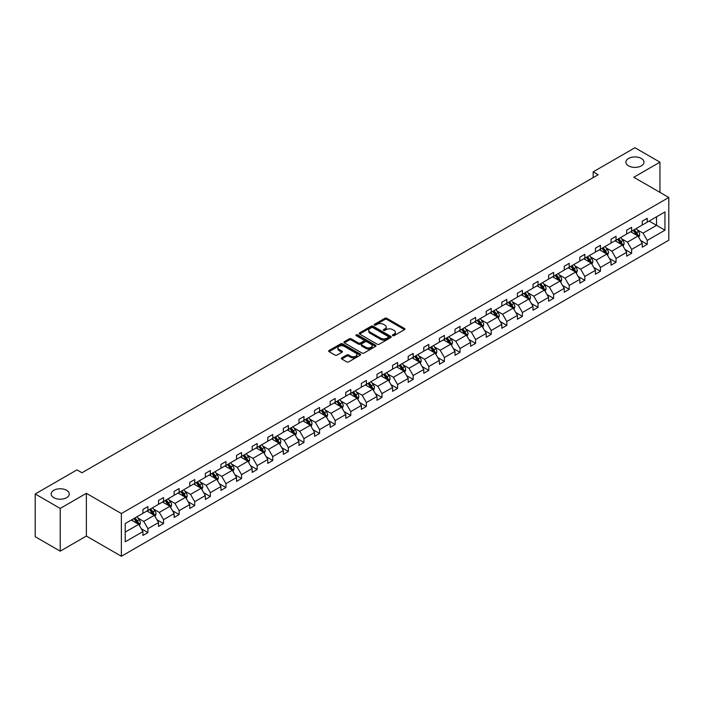 <?xml version="1.0" encoding="UTF-8"?>
<svg xmlns="http://www.w3.org/2000/svg" width="704" height="704" viewBox="0 0 704 704"><rect width="100%" height="100%" fill="white"/><g stroke="black" fill="none" stroke-linecap="round" stroke-linejoin="round"><path stroke-width="1.06" d="M66.607 490.292A9.055 5.227 0 0 0 56.742 489.157A9.055 5.227 0 0 0 51.154 493.988A9.055 5.227 0 0 0 53.803 497.684A9.055 5.227 0 0 0 63.668 498.819A9.055 5.227 0 0 0 69.256 493.988A9.055 5.227 0 0 0 66.607 490.292M641.344 158.47A9.055 5.227 0 0 0 631.479 157.335A9.055 5.227 0 0 0 625.891 162.166A9.055 5.227 0 0 0 628.54 165.862A9.055 5.227 0 0 0 638.405 166.998A9.055 5.227 0 0 0 643.993 162.166A9.055 5.227 0 0 0 641.344 158.47M392.709 335.658A0.968 0.563 0 0 0 394.09 335.658L404.518 329.639A1.39 0.801 0 0 0 404.923 329.067A1.39 0.801 0 0 0 404.518 328.504L386.848 318.296A1.39 0.801 0 0 0 384.886 318.296L374.449 324.324A0.968 0.563 0 0 0 375.822 325.116L377.177 324.333A4.444 2.57 0 0 1 383.46 324.333L384.93 325.186A4.444 2.57 0 0 1 386.232 326.999A4.444 2.57 0 0 1 384.93 328.812L383.583 329.595A0.968 0.563 0 0 0 384.956 330.387L386.302 329.604A4.444 2.57 0 0 1 392.594 329.604L394.064 330.458A4.444 2.57 0 0 1 395.366 332.27A4.444 2.57 0 0 1 394.064 334.083L392.709 334.866A0.968 0.563 0 0 0 392.709 335.658L392.709 334.866M341.783 357.861A1.39 0.801 0 0 0 341.378 358.433A1.39 0.801 0 0 0 341.783 358.996L346.738 361.865A1.39 0.801 0 0 0 348.7 361.865L360.29 355.177A1.39 0.801 0 0 0 360.694 354.605A1.39 0.801 0 0 0 360.29 354.042L342.619 343.834A1.39 0.801 0 0 0 340.657 343.834L329.067 350.522A1.39 0.801 0 0 0 328.662 351.094A1.39 0.801 0 0 0 329.067 351.657L335.06 355.115A1.39 0.801 0 0 0 337.022 355.115L341.977 352.255A1.39 0.801 0 0 0 342.382 351.683A1.39 0.801 0 0 0 341.977 351.12L339.011 349.404A3.714 2.147 0 0 1 337.92 347.89A3.714 2.147 0 0 1 340.217 345.91A3.714 2.147 0 0 1 344.265 346.377L355.898 353.091A3.714 2.147 0 0 1 356.981 354.605A3.714 2.147 0 0 1 354.693 356.585A3.714 2.147 0 0 1 350.645 356.118L348.7 355.001A1.39 0.801 0 0 0 346.738 355.001L341.783 357.861L341.783 358.996L346.738 356.154L346.738 355.001M86.363 493.328L60.21 508.429L35.2 493.988L35.2 536.721L60.21 551.162L86.363 536.061L121.37 556.266L121.37 513.533L86.363 493.328L86.363 536.061M659.947 192.368L659.947 162.166L633.794 177.267L668.8 197.481L121.37 513.533M659.947 162.166L634.938 147.734L593.182 171.838L593.182 177.61M35.2 493.988L76.956 469.876L81.963 472.762L598.18 174.724L593.182 171.838M377.274 344.23A1.39 0.801 0 0 0 379.236 344.23L390.826 337.542A1.39 0.801 0 0 0 391.23 336.978A1.39 0.801 0 0 0 390.826 336.406L373.146 326.207A1.39 0.801 0 0 0 371.184 326.207L359.603 332.895A1.39 0.801 0 0 0 359.198 333.467A1.39 0.801 0 0 0 359.603 334.03L377.274 344.23M356.602 335.87A0.968 0.563 0 0 1 357.588 336.01L375.54 346.368L363.968 353.047A1.39 0.801 0 0 1 362.006 353.047L344.335 342.848L349.29 340.006L349.29 338.844L344.335 341.713A1.39 0.801 0 0 0 343.93 342.276A1.39 0.801 0 0 0 344.335 342.848L344.335 341.713M349.29 340.006A1.39 0.801 0 0 1 351.252 340.006L351.252 338.844A1.39 0.801 0 0 0 349.29 338.844M351.252 338.844L358.424 342.989A1.39 0.801 0 0 0 360.386 342.989L363.678 341.088A1.39 0.801 0 0 0 364.082 340.516A1.39 0.801 0 0 0 363.678 339.953L356.215 335.641A0.968 0.563 0 0 1 357.588 334.849L375.558 345.224A1.39 0.801 0 0 1 375.962 345.787A1.39 0.801 0 0 1 375.558 346.359L375.558 345.224M60.21 508.429L60.21 551.162M125.224 523.556L142.93 513.33L142.93 509.467L147.928 506.581L147.928 510.444L158.532 504.328L158.532 500.456L163.53 497.57L163.53 501.442L174.134 495.317L174.134 491.445L179.133 488.558L179.133 492.43L189.737 486.306L189.737 482.442L194.735 479.547L194.735 483.419L205.339 477.303L205.339 473.431L210.338 470.545L210.338 474.408L220.942 468.292L220.942 464.42L225.949 461.534L225.949 465.406L236.544 459.281L236.544 455.409L241.551 452.522L241.551 456.394L252.155 450.27L252.155 446.406L257.154 443.52L257.154 447.383L267.758 441.267L267.758 437.395L272.756 434.509L272.756 438.381L283.36 432.256L283.36 428.384L288.358 425.498L288.358 429.37L298.962 423.245L298.962 419.382L303.961 416.486L303.961 420.358L314.565 414.234L314.565 410.37L319.563 407.484L319.563 411.347L330.167 405.231L330.167 401.359L335.174 398.473L335.174 402.345L345.77 396.22L345.77 392.348L350.777 389.462L350.777 393.334L361.381 387.209L361.381 383.346L366.379 380.459L366.379 384.322L376.983 378.206L376.983 374.334L381.982 371.448L381.982 375.32L392.586 369.195L392.586 365.323L397.584 362.437L397.584 366.309L408.188 360.184L408.188 356.321L413.186 353.426L413.186 357.298L423.79 351.173L423.79 347.31L428.789 344.423L428.789 348.286L439.393 342.17L439.393 338.298L444.4 335.412L444.4 339.284L454.995 333.159L454.995 329.287L460.002 326.401L460.002 330.273L470.606 324.148L470.606 320.285L475.605 317.398L475.605 321.262L486.209 315.146L486.209 311.274L491.207 308.387L491.207 312.25L501.811 306.134L501.811 302.262L506.81 299.376L506.81 303.248L517.414 297.123L517.414 293.251L522.412 290.365L522.412 294.237L533.016 288.112L533.016 284.249L538.023 281.362L538.023 285.226L548.618 279.11L548.618 275.238L553.626 272.351L553.626 276.223L564.23 270.098L564.23 266.226L569.228 263.34L569.228 267.212L579.832 261.087L579.832 257.224L584.83 254.338L584.83 258.201L595.434 252.085L595.434 248.213L600.433 245.326L600.433 249.19L611.037 243.074L611.037 239.202L616.035 236.315L616.035 240.187L626.639 234.062L626.639 230.19L631.638 227.304L631.638 231.176L642.242 225.051L642.242 221.188L647.249 218.302L647.249 222.165L664.946 211.948L664.946 230.199L647.249 240.416L647.249 244.288L642.242 247.174L642.242 243.302L631.638 249.427L631.638 253.29L626.639 256.186L626.639 252.314L616.035 258.43L616.035 262.302L611.037 265.188L611.037 261.325L600.433 267.441L600.433 271.313L595.434 274.199L595.434 270.327L584.83 276.452L584.83 280.324L579.832 283.21L579.832 279.338L569.228 285.463L569.228 289.326L564.23 292.213L564.23 288.35L553.626 294.466L553.626 298.338L548.618 301.224L548.618 297.352L538.023 303.477L538.023 307.349L533.016 310.235L533.016 306.363L522.412 312.488L522.412 316.351L517.414 319.246L517.414 315.374L506.81 321.49L506.81 325.362L501.811 328.249L501.811 324.386L491.207 330.502L491.207 334.374L486.209 337.26L486.209 333.388L475.605 339.513L475.605 343.385L470.606 346.271L470.606 342.399L460.002 348.524L460.002 352.387L454.995 355.274L454.995 351.41L444.4 357.526L444.4 361.398L439.393 364.285L439.393 360.413L428.789 366.538L428.789 370.41L423.79 373.296L423.79 369.424L413.186 375.549L413.186 379.412L408.188 382.307L408.188 378.435L397.584 384.56L397.584 388.423L392.586 391.31L392.586 387.446L381.982 393.562L381.982 397.434L376.983 400.321L376.983 396.449L366.379 402.574L366.379 406.446L361.381 409.332L361.381 405.46L350.777 411.585L350.777 415.448L345.77 418.334L345.77 414.471L335.174 420.587L335.174 424.459L330.167 427.346L330.167 423.474L319.563 429.598L319.563 433.47L314.565 436.357L314.565 432.485L303.961 438.61L303.961 442.473L298.962 445.368L298.962 441.496L288.358 447.621L288.358 451.484L283.36 454.37L283.36 450.507L272.756 456.623L272.756 460.495L267.758 463.382L267.758 459.51L257.154 465.634L257.154 469.506L252.155 472.393L252.155 468.521L241.551 474.646L241.551 478.509L236.544 481.395L236.544 477.532L225.949 483.648L225.949 487.52L220.942 490.406L220.942 486.543L210.338 492.659L210.338 496.531L205.339 499.418L205.339 495.546L194.735 501.67L194.735 505.542L189.737 508.429L189.737 504.557L179.133 510.682L179.133 514.545L174.134 517.431L174.134 513.568L163.53 519.684L163.53 523.556L158.532 526.442L158.532 522.57L147.928 528.695L147.928 532.567L142.93 535.454L142.93 531.582L125.224 541.807L125.224 523.556M121.37 556.266L668.8 240.214L668.8 197.481M146.925 511.025L154.326 515.302L143.722 521.418L137.94 518.074M143.722 521.418L147.928 528.695M154.326 515.302L158.532 522.57M142.93 512.406L143.722 512.873L147.928 510.444M162.527 502.014L169.928 506.29L159.333 512.406L153.542 509.071M159.333 512.406L163.53 519.684M169.928 506.29L174.134 513.568M158.532 503.404L159.333 503.862L163.53 501.442M178.13 493.002L185.539 497.279L174.935 503.404L169.145 500.06M174.935 503.404L179.133 510.682M185.539 497.279L189.737 504.557M174.134 494.393L174.935 494.85L179.133 492.43M193.741 484L201.142 488.268L190.538 494.393L184.747 491.049M190.538 494.393L194.735 501.67M201.142 488.268L205.339 495.546M189.737 485.382L190.538 485.848L194.735 483.419M209.343 474.989L216.744 479.266L206.14 485.382L200.35 482.038M206.14 485.382L210.338 492.659M216.744 479.266L220.942 486.543M205.339 476.379L206.14 476.837L210.338 474.408M224.946 465.978L232.346 470.254L221.742 476.379L215.952 473.035M221.742 476.379L225.949 483.648M232.346 470.254L236.544 477.532M220.942 467.368L221.742 467.826L225.949 465.406M240.548 456.975L247.949 461.243L237.345 467.368L231.554 464.024M237.345 467.368L241.551 474.646M247.949 461.243L252.155 468.521M236.544 458.357L237.345 458.823L241.551 456.394M256.15 447.964L263.551 452.241L252.947 458.357L247.166 455.013M252.947 458.357L257.154 465.634M263.551 452.241L267.758 459.51M252.155 449.346L252.947 449.812L257.154 447.383M271.753 438.953L279.154 443.23L268.558 449.346L262.768 446.01M268.558 449.346L272.756 456.623M279.154 443.23L283.36 450.507M267.758 440.343L268.558 440.801L272.756 438.381M287.355 429.942L294.765 434.218L284.161 440.343L278.37 436.999M284.161 440.343L288.358 447.621M294.765 434.218L298.962 441.496M283.36 431.332L284.161 431.79L288.358 429.37M302.966 420.939L310.367 425.207L299.763 431.332L293.973 427.988M299.763 431.332L303.961 438.61M310.367 425.207L314.565 432.485M298.962 422.321L299.763 422.787L303.961 420.358M318.569 411.928L325.97 416.205L315.366 422.321L309.575 418.977M315.366 422.321L319.563 429.598M325.97 416.205L330.167 423.474M314.565 413.318L315.366 413.776L319.563 411.347M334.171 402.917L341.572 407.194L330.968 413.318L325.178 409.974M330.968 413.318L335.174 420.587M341.572 407.194L345.77 414.471M330.167 404.307L330.968 404.765L335.174 402.345M349.774 393.914L357.174 398.182L346.57 404.307L340.78 400.963M346.57 404.307L350.777 411.585M357.174 398.182L361.381 405.46M345.77 395.296L346.57 395.762L350.777 393.334M365.376 384.903L372.777 389.171L362.182 395.296L356.391 391.952M362.182 395.296L366.379 402.574M372.777 389.171L376.983 396.449M361.381 386.285L362.182 386.751L366.379 384.322M380.978 375.892L388.388 380.169L377.784 386.285L371.994 382.95M377.784 386.285L381.982 393.562M388.388 380.169L392.586 387.446M376.983 377.282L377.784 377.74L381.982 375.32M396.59 366.881L403.99 371.158L393.386 377.282L387.596 373.938M393.386 377.282L397.584 384.56M403.99 371.158L408.188 378.435M392.586 368.271L393.386 368.729L397.584 366.309M412.192 357.878L419.593 362.146L408.989 368.271L403.198 364.927M408.989 368.271L413.186 375.549M419.593 362.146L423.79 369.424M408.188 359.26L408.989 359.726L413.186 357.298M427.794 348.867L435.195 353.144L424.591 359.26L418.801 355.916M424.591 359.26L428.789 366.538M435.195 353.144L439.393 360.413M423.79 350.249L424.591 350.715L428.789 348.286M443.397 339.856L450.798 344.133L440.194 350.249L434.403 346.914M440.194 350.249L444.4 357.526M450.798 344.133L454.995 351.41M439.393 341.246L440.194 341.704L444.4 339.284M458.999 330.854L466.4 335.122L455.796 341.246L450.014 337.902M455.796 341.246L460.002 348.524M466.4 335.122L470.606 342.399M454.995 332.235L455.796 332.702L460.002 330.273M474.602 321.842L482.002 326.11L471.407 332.235L465.617 328.891M471.407 332.235L475.605 339.513M482.002 326.11L486.209 333.388M470.606 323.224L471.407 323.69L475.605 321.262M490.204 312.831L497.614 317.108L487.01 323.224L481.219 319.889M487.01 323.224L491.207 330.502M497.614 317.108L501.811 324.386M486.209 314.222L487.01 314.679L491.207 312.25M505.815 303.82L513.216 308.097L502.612 314.222L496.822 310.878M502.612 314.222L506.81 321.49M513.216 308.097L517.414 315.374M501.811 305.21L502.612 305.668L506.81 303.248M521.418 294.818L528.818 299.086L518.214 305.21L512.424 301.866M518.214 305.21L522.412 312.488M528.818 299.086L533.016 306.363M517.414 296.199L518.214 296.666L522.412 294.237M537.02 285.806L544.421 290.083L533.817 296.199L528.026 292.855M533.817 296.199L538.023 303.477M544.421 290.083L548.618 297.352M533.016 287.188L533.817 287.654L538.023 285.226M552.622 276.795L560.023 281.072L549.419 287.188L543.629 283.853M549.419 287.188L553.626 294.466M560.023 281.072L564.23 288.35M548.618 278.186L549.419 278.643L553.626 276.223M568.225 267.793L575.626 272.061L565.022 278.186L559.24 274.842M565.022 278.186L569.228 285.463M575.626 272.061L579.832 279.338M564.23 269.174L565.022 269.641L569.228 267.212M583.827 258.782L591.228 263.05L580.633 269.174L574.842 265.83M580.633 269.174L584.83 276.452M591.228 263.05L595.434 270.327M579.832 260.163L580.633 260.63L584.83 258.201M599.43 249.77L606.839 254.047L596.235 260.163L590.445 256.828M596.235 260.163L600.433 267.441M606.839 254.047L611.037 261.325M595.434 251.161L596.235 251.618L600.433 249.19M615.041 240.759L622.442 245.036L611.838 251.161L606.047 247.817M611.838 251.161L616.035 258.43M622.442 245.036L626.639 252.314M611.037 242.15L611.838 242.607L616.035 240.187M630.643 231.757L638.044 236.025L627.44 242.15L621.65 238.806M627.44 242.15L631.638 249.427M638.044 236.025L642.242 243.302M626.639 233.138L627.44 233.605L631.638 231.176M649.141 221.074L656.55 225.342L643.042 233.138L637.252 229.794M643.042 233.138L647.249 240.416M664.946 230.199L656.55 225.342L656.55 216.797L664.946 211.948M642.242 224.127L643.042 224.594L647.249 222.165M125.224 532.101L138.723 524.304L131.322 520.036M138.723 524.304L142.93 531.582M640.596 240.442L647.249 244.288M624.994 249.454L631.638 253.29M609.382 258.465L616.035 262.302M593.78 267.467L600.433 271.313M578.178 276.478L584.83 280.324M562.575 285.49L569.228 289.326M546.973 294.501L553.626 298.338M531.37 303.503L538.023 307.349M515.768 312.514L522.412 316.351M500.157 321.526L506.81 325.362M484.554 330.528L491.207 334.374M468.952 339.539L475.605 343.385M453.35 348.55L460.002 352.387M437.747 357.562L444.4 361.398M422.145 366.564L428.789 370.41M406.534 375.575L413.186 379.412M390.931 384.586L397.584 388.423M375.329 393.598L381.982 397.434M359.726 402.6L366.379 406.446M344.124 411.611L350.777 415.448M328.522 420.622L335.174 424.459M312.919 429.625L319.563 433.47M297.308 438.636L303.961 442.473M281.706 447.647L288.358 451.484M266.103 456.658L272.756 460.495M250.501 465.661L257.154 469.506M234.898 474.672L241.551 478.509M219.296 483.683L225.949 487.52M203.694 492.686L210.338 496.531M188.082 501.697L194.735 505.542M172.48 510.708L179.133 514.545M156.878 519.719L163.53 523.556M141.275 528.722L147.928 532.567M393.105 335.799L394.064 335.245A4.444 2.57 0 0 0 395.366 333.423L395.366 332.27M386.232 326.999L386.232 328.152A4.444 2.57 0 0 1 384.93 329.974L383.97 330.528M404.501 329.648L386.848 319.458A1.39 0.801 0 0 0 384.886 319.458L374.836 325.257M390.808 337.55L373.146 327.36A1.39 0.801 0 0 0 371.184 327.36L359.621 334.039L359.603 332.895M388.37 337.374A0.968 0.563 0 0 0 388.37 336.582L372.856 327.624A0.968 0.563 0 0 0 371.483 327.624L370.058 328.442A4.444 2.57 0 0 0 368.755 330.264A4.444 2.57 0 0 0 370.058 332.077L380.662 338.193A4.444 2.57 0 0 0 386.945 338.193L388.37 337.374L388.37 338.527A0.968 0.563 0 0 0 388.652 338.131L388.652 336.978M368.755 330.264L368.755 331.417A4.444 2.57 0 0 0 370.058 333.23L370.058 332.077M388.37 338.527L386.945 339.354A4.444 2.57 0 0 1 380.662 339.354L370.058 333.23M351.252 340.006L358.424 344.142A1.39 0.801 0 0 0 360.386 344.142L363.678 342.241A1.39 0.801 0 0 0 364.082 341.678L364.082 340.516M365.86 347.283A3.714 2.147 0 0 0 369.908 347.741A3.714 2.147 0 0 0 372.205 345.761A3.714 2.147 0 0 0 371.114 344.247L367.013 341.88A1.39 0.801 0 0 0 365.05 341.88L361.759 343.781A1.39 0.801 0 0 0 361.354 344.344A1.39 0.801 0 0 0 361.759 344.916L365.86 347.283L365.86 348.436A3.714 2.147 0 0 0 369.908 348.902A3.714 2.147 0 0 0 372.205 346.922L372.205 345.761M361.354 344.344L361.354 345.497A1.39 0.801 0 0 0 361.759 346.069L361.759 344.916M365.86 348.436L361.759 346.069M356.981 354.605L356.981 355.758A3.714 2.147 0 0 1 354.693 357.738A3.714 2.147 0 0 1 350.645 357.28L348.7 356.154A1.39 0.801 0 0 0 346.738 356.154M337.92 347.89L337.92 349.043A3.714 2.147 0 0 0 339.011 350.557L339.011 349.404M341.977 351.12L341.977 352.255L339.011 350.557M360.29 354.042L360.29 355.177L342.619 344.995A1.39 0.801 0 0 0 340.657 344.995L329.085 351.666L329.067 350.522M638.801 237.345L639.725 234.687A3.749 2.165 -120 0 0 638.528 231.493L636.284 228.501M632.254 232.681L631.277 231.387M637.49 235.708L637.701 234.846A3.749 2.165 -120 0 0 636.627 232.593L634.383 229.592M633.442 230.138L635.914 233.438A1.91 1.1 60 0 1 636.258 234.018L637.701 234.846M633.178 230.287L635.422 233.288A3.749 2.165 60 0 1 636.363 235.057M623.198 246.356L624.122 243.698A3.749 2.165 -120 0 0 622.926 240.504L620.673 237.503M616.651 241.692L615.674 240.39M621.887 244.719L622.098 243.857A3.749 2.165 -120 0 0 621.025 241.604L618.781 238.603M617.839 239.149L620.312 242.449A1.91 1.1 60 0 1 620.655 243.021L622.098 243.857M617.575 239.298L619.819 242.29A3.749 2.165 60 0 1 620.752 244.068M607.596 255.358L608.511 252.701A3.749 2.165 -120 0 0 607.323 249.515L605.07 246.514M601.049 250.703L600.072 249.401M606.285 253.722L606.496 252.868A3.749 2.165 -120 0 0 605.422 250.606L603.17 247.614M602.237 248.151L604.71 251.451A1.91 1.1 60 0 1 605.053 252.032L606.496 252.868M601.973 248.31L604.217 251.302A3.749 2.165 60 0 1 605.15 253.07M591.994 264.37L592.909 261.712A3.749 2.165 -120 0 0 591.712 258.518L589.468 255.526M585.446 259.714L584.47 258.412M590.682 262.733L590.885 261.87A3.749 2.165 -120 0 0 589.811 259.618L587.567 256.617M586.634 257.162L589.098 260.462A1.91 1.1 60 0 1 589.45 261.043L590.885 261.87M586.37 257.312L588.614 260.313A3.749 2.165 60 0 1 589.547 262.082M576.391 273.381L577.306 270.723A3.749 2.165 -120 0 0 576.11 267.529L573.866 264.537M569.835 268.717L568.867 267.423M575.071 271.744L575.282 270.882A3.749 2.165 -120 0 0 574.209 268.629L571.965 265.628M571.023 266.174L573.496 269.474A1.91 1.1 60 0 1 573.848 270.054L575.282 270.882M570.768 266.323L573.012 269.324A3.749 2.165 60 0 1 573.945 271.093M560.789 282.392L561.704 279.734A3.749 2.165 -120 0 0 560.507 276.54L558.263 273.539M554.233 277.728L553.265 276.426M559.469 280.755L559.68 279.893A3.749 2.165 -120 0 0 558.606 277.64L556.362 274.639M555.421 275.185L557.894 278.476A1.91 1.1 60 0 1 558.246 279.057L559.68 279.893M555.166 275.334L557.41 278.326A3.749 2.165 60 0 1 558.342 280.095M545.178 291.394L546.102 288.737A3.749 2.165 -120 0 0 544.905 285.551L542.661 282.55M538.63 286.739L537.654 285.437M543.866 289.758L544.078 288.895A3.749 2.165 -120 0 0 543.004 286.642L540.76 283.65M539.818 284.187L542.291 287.487A1.91 1.1 60 0 1 542.634 288.068L544.078 288.895M539.554 284.337L541.807 287.338A3.749 2.165 60 0 1 542.74 289.106M529.575 300.406L530.499 297.748A3.749 2.165 -120 0 0 529.302 294.554L527.058 291.562M523.028 295.742L522.051 294.448M528.264 298.769L528.475 297.906A3.749 2.165 -120 0 0 527.402 295.654L525.158 292.653M524.216 293.198L526.689 296.498A1.91 1.1 60 0 1 527.032 297.079L528.475 297.906M523.952 293.348L526.196 296.349A3.749 2.165 60 0 1 527.138 298.118M513.973 309.417L514.897 306.759A3.749 2.165 -120 0 0 513.7 303.565L511.447 300.564M507.426 304.753L506.449 303.45M512.662 307.78L512.873 306.918A3.749 2.165 -120 0 0 511.799 304.665L509.546 301.664M508.614 302.21L511.086 305.51A1.91 1.1 60 0 1 511.43 306.082L512.873 306.918M508.35 302.359L510.594 305.351A3.749 2.165 60 0 1 511.526 307.129M498.37 318.419L499.286 315.762A3.749 2.165 -120 0 0 498.098 312.576L495.845 309.575M491.823 313.764L490.846 312.462M497.059 316.782L497.262 315.929A3.749 2.165 -120 0 0 496.197 313.667L493.944 310.675M493.011 311.212L495.475 314.512A1.91 1.1 60 0 1 495.827 315.093L497.262 315.929M492.747 311.37L494.991 314.362A3.749 2.165 60 0 1 495.924 316.131M482.768 327.43L483.683 324.773A3.749 2.165 -120 0 0 482.486 321.578L480.242 318.586M476.212 322.775L475.244 321.473M481.448 325.794L481.659 324.931A3.749 2.165 -120 0 0 480.586 322.678L478.342 319.678M477.4 320.223L479.873 323.523A1.91 1.1 60 0 1 480.225 324.104L481.659 324.931M477.145 320.373L479.389 323.374A3.749 2.165 60 0 1 480.322 325.142M467.166 336.442L468.081 333.784A3.749 2.165 -120 0 0 466.884 330.59L464.64 327.598M460.61 331.778L459.642 330.484M465.846 334.805L466.057 333.942A3.749 2.165 -120 0 0 464.983 331.69L462.739 328.689M461.798 329.234L464.27 332.534A1.91 1.1 60 0 1 464.622 333.115L466.057 333.942M461.542 329.384L463.786 332.385A3.749 2.165 60 0 1 464.719 334.154M451.554 345.453L452.478 342.795A3.749 2.165 -120 0 0 451.282 339.601L449.038 336.6M445.007 340.789L444.039 339.486M450.243 343.816L450.454 342.954A3.749 2.165 -120 0 0 449.381 340.701L447.137 337.7M446.195 338.246L448.668 341.537A1.91 1.1 60 0 1 449.011 342.118L450.454 342.954M445.94 338.395L448.184 341.387A3.749 2.165 60 0 1 449.117 343.156M435.952 354.455L436.876 351.798A3.749 2.165 -120 0 0 435.679 348.612L433.435 345.611M429.405 349.8L428.428 348.498M434.641 352.818L434.852 351.965A3.749 2.165 -120 0 0 433.778 349.703L431.534 346.711M430.593 347.248L433.066 350.548A1.91 1.1 60 0 1 433.409 351.129L434.852 351.965M430.329 347.398L432.582 350.398A3.749 2.165 60 0 1 433.514 352.167M420.35 363.466L421.274 360.809A3.749 2.165 -120 0 0 420.077 357.614L417.833 354.622M413.802 358.811L412.826 357.509M419.038 361.83L419.25 360.967A3.749 2.165 -120 0 0 418.176 358.714L415.932 355.714M414.99 356.259L417.463 359.559A1.91 1.1 60 0 1 417.806 360.14L419.25 360.967M414.726 356.409L416.97 359.41A3.749 2.165 60 0 1 417.912 361.178M404.747 372.478L405.671 369.82A3.749 2.165 -120 0 0 404.474 366.626L402.222 363.625M398.2 367.814L397.223 366.52M403.436 370.841L403.647 369.978A3.749 2.165 -120 0 0 402.574 367.726L400.321 364.725M399.388 365.27L401.861 368.57A1.91 1.1 60 0 1 402.204 369.151L403.647 369.978M399.124 365.42L401.368 368.412A3.749 2.165 60 0 1 402.301 370.19M389.145 381.48L390.06 378.822A3.749 2.165 -120 0 0 388.863 375.637L386.619 372.636M382.598 376.825L381.621 375.522M387.834 379.843L388.036 378.99A3.749 2.165 -120 0 0 386.971 376.728L384.718 373.736M383.786 374.273L386.25 377.573A1.91 1.1 60 0 1 386.602 378.154L388.036 378.99M383.522 374.431L385.766 377.423A3.749 2.165 60 0 1 386.698 379.192M373.542 390.491L374.458 387.834A3.749 2.165 -120 0 0 373.261 384.639L371.017 381.647M366.986 385.836L366.018 384.534M372.222 388.854L372.434 387.992A3.749 2.165 -120 0 0 371.36 385.739L369.116 382.747M368.174 383.284L370.647 386.584A1.91 1.1 60 0 1 370.999 387.165L372.434 387.992M367.919 383.434L370.163 386.434A3.749 2.165 60 0 1 371.096 388.203M357.94 399.502L358.855 396.845A3.749 2.165 -120 0 0 357.658 393.65L355.414 390.658M351.384 394.838L350.416 393.545M356.62 397.866L356.831 397.003A3.749 2.165 -120 0 0 355.758 394.75L353.514 391.75M352.572 392.295L355.045 395.595A1.91 1.1 60 0 1 355.397 396.176L356.831 397.003M352.317 392.445L354.561 395.446A3.749 2.165 60 0 1 355.494 397.214M342.329 408.514L343.253 405.856A3.749 2.165 -120 0 0 342.056 402.662L339.812 399.661M335.782 403.85L334.814 402.547M341.018 406.877L341.229 406.014A3.749 2.165 -120 0 0 340.155 403.762L337.911 400.761M336.97 401.306L339.442 404.598A1.91 1.1 60 0 1 339.786 405.178L341.229 406.014M336.706 401.456L338.958 404.448A3.749 2.165 60 0 1 339.891 406.226M326.726 417.516L327.65 414.858A3.749 2.165 -120 0 0 326.454 411.673L324.21 408.672M320.179 412.861L319.202 411.558M325.415 415.879L325.626 415.026A3.749 2.165 -120 0 0 324.553 412.764L322.309 409.772M321.367 410.309L323.84 413.609A1.91 1.1 60 0 1 324.183 414.19L325.626 415.026M321.103 410.458L323.356 413.459A3.749 2.165 60 0 1 324.289 415.228M311.124 426.527L312.048 423.87A3.749 2.165 -120 0 0 310.851 420.675L308.607 417.683M304.577 421.872L303.6 420.57M309.813 424.89L310.024 424.028A3.749 2.165 -120 0 0 308.95 421.775L306.706 418.774M305.765 419.32L308.238 422.62A1.91 1.1 60 0 1 308.581 423.201L310.024 424.028M305.501 419.47L307.745 422.47A3.749 2.165 60 0 1 308.686 424.239M295.522 435.538L296.446 432.881A3.749 2.165 -120 0 0 295.249 429.686L292.996 426.686M288.974 430.874L287.998 429.581M294.21 433.902L294.422 433.039A3.749 2.165 -120 0 0 293.348 430.786L291.095 427.786M290.162 428.331L292.635 431.631A1.91 1.1 60 0 1 292.978 432.212L294.422 433.039M289.898 428.481L292.142 431.482A3.749 2.165 60 0 1 293.075 433.25M279.919 444.541L280.834 441.892A3.749 2.165 -120 0 0 279.638 438.698L277.394 435.697M273.372 439.886L272.395 438.583M278.608 442.904L278.81 442.05A3.749 2.165 -120 0 0 277.737 439.789L275.493 436.797M274.56 437.334L277.024 440.634A1.91 1.1 60 0 1 277.376 441.214L278.81 442.05M274.296 437.492L276.54 440.484A3.749 2.165 60 0 1 277.473 442.253M264.317 453.552L265.232 450.894A3.749 2.165 -120 0 0 264.035 447.709L261.791 444.708M257.761 448.897L256.793 447.594M262.997 451.915L263.208 451.053A3.749 2.165 -120 0 0 262.134 448.8L259.89 445.808M258.949 446.345L261.422 449.645A1.91 1.1 60 0 1 261.774 450.226L263.208 451.053M258.694 446.494L260.938 449.495A3.749 2.165 60 0 1 261.87 451.264M248.714 462.563L249.63 459.906A3.749 2.165 -120 0 0 248.433 456.711L246.189 453.719M242.158 457.899L241.19 456.606M247.394 460.926L247.606 460.064A3.749 2.165 -120 0 0 246.532 457.811L244.288 454.81M243.346 455.356L245.819 458.656A1.91 1.1 60 0 1 246.171 459.237L247.606 460.064M243.091 455.506L245.335 458.506A3.749 2.165 60 0 1 246.268 460.275M233.103 471.574L234.027 468.917A3.749 2.165 -120 0 0 232.83 465.722L230.586 462.722M226.556 466.91L225.579 465.608M231.792 469.938L232.003 469.075A3.749 2.165 -120 0 0 230.93 466.822L228.686 463.822M227.744 464.367L230.217 467.658A1.91 1.1 60 0 1 230.56 468.239L232.003 469.075M227.48 464.517L229.733 467.509A3.749 2.165 60 0 1 230.666 469.286M217.501 480.577L218.425 477.919A3.749 2.165 -120 0 0 217.228 474.734L214.984 471.733M210.954 475.922L209.977 474.619M216.19 478.94L216.401 478.086A3.749 2.165 -120 0 0 215.327 475.825L213.083 472.833M212.142 473.37L214.614 476.67A1.91 1.1 60 0 1 214.958 477.25L216.401 478.086M211.878 473.519L214.122 476.52A3.749 2.165 60 0 1 215.063 478.289M201.898 489.588L202.822 486.93A3.749 2.165 -120 0 0 201.626 483.736L199.382 480.744M195.351 484.933L194.374 483.63M200.587 487.951L200.798 487.089A3.749 2.165 -120 0 0 199.725 484.836L197.481 481.835M196.539 482.381L199.012 485.681A1.91 1.1 60 0 1 199.355 486.262L200.798 487.089M196.275 482.53L198.519 485.531A3.749 2.165 60 0 1 199.452 487.3M186.296 498.599L187.211 495.942A3.749 2.165 -120 0 0 186.023 492.747L183.77 489.746M179.749 493.935L178.772 492.642M184.985 496.962L185.196 496.1A3.749 2.165 -120 0 0 184.122 493.847L181.87 490.846M180.937 491.392L183.41 494.692A1.91 1.1 60 0 1 183.753 495.273L185.196 496.1M180.673 491.542L182.917 494.542A3.749 2.165 60 0 1 183.85 496.311M170.694 507.602L171.609 504.953A3.749 2.165 -120 0 0 170.412 501.758L168.168 498.758M164.146 502.946L163.17 501.644M169.382 505.965L169.585 505.111A3.749 2.165 -120 0 0 168.511 502.85L166.267 499.858M165.334 500.394L167.798 503.694A1.91 1.1 60 0 1 168.15 504.275L169.585 505.111M165.07 500.553L167.314 503.545A3.749 2.165 60 0 1 168.247 505.314M155.091 516.613L156.006 513.955A3.749 2.165 -120 0 0 154.81 510.77L152.566 507.769M148.535 511.958L147.567 510.655M153.771 514.976L153.982 514.114A3.749 2.165 -120 0 0 152.909 511.861L150.665 508.869M149.723 509.406L152.196 512.706A1.91 1.1 60 0 1 152.548 513.286L153.982 514.114M149.468 509.555L151.712 512.556A3.749 2.165 60 0 1 152.645 514.325M139.489 525.624L140.404 522.966A3.749 2.165 -120 0 0 139.207 519.772L136.963 516.78M132.933 520.96L131.965 519.666M138.169 523.987L138.38 523.125A3.749 2.165 -120 0 0 137.306 520.872L135.062 517.871M134.121 518.417L136.594 521.717A1.91 1.1 60 0 1 136.946 522.298L138.38 523.125M133.866 518.566L136.11 521.567A3.749 2.165 60 0 1 137.042 523.336M394.064 335.245L394.064 334.083M383.583 330.387L383.583 329.595M384.93 329.974L384.93 328.812M374.449 325.116L374.449 324.324M384.886 319.458L384.886 318.296M386.848 319.458L386.848 318.296M404.518 329.639L404.518 328.504M371.184 327.36L371.184 326.207M373.146 327.36L373.146 326.207M390.826 337.542L390.826 336.406M380.662 339.354L380.662 338.193M386.945 339.354L386.945 338.193M358.424 344.142L358.424 342.989M360.386 344.142L360.386 342.989M363.678 342.241L363.678 341.088M357.588 336.01L357.588 334.849M348.7 356.154L348.7 355.001M350.645 357.28L350.645 356.118M340.657 344.995L340.657 343.834M342.619 344.995L342.619 343.834M637.771 235.875L639.698 234.758M636.627 232.593L638.528 231.493M634.357 233.904L635.422 233.288M622.169 244.878L624.096 243.769M621.025 241.604L622.926 240.504M618.754 242.906L619.819 242.29M606.566 253.889L608.494 252.78M605.422 250.606L607.323 249.515M603.152 251.918L604.217 251.302M590.964 262.9L592.891 261.782M589.811 259.618L591.712 258.518M587.55 260.929L588.614 260.313M575.362 271.902L577.28 270.794M574.209 268.629L576.11 267.529M571.947 269.94L573.012 269.324M559.75 280.914L561.678 279.805M558.606 277.64L560.507 276.54M556.345 278.942L557.41 278.326M544.148 289.925L546.075 288.816M543.004 286.642L544.905 285.551M540.734 287.954L541.807 287.338M528.546 298.936L530.473 297.818M527.402 295.654L529.302 294.554M525.131 296.965L526.196 296.349M512.943 307.938L514.87 306.83M511.799 304.665L513.7 303.565M509.529 305.967L510.594 305.351M497.341 316.95L499.268 315.841M496.197 313.667L498.098 312.576M493.926 314.978L494.991 314.362M481.738 325.961L483.657 324.843M480.586 322.678L482.486 321.578M478.324 323.99L479.389 323.374M466.136 334.963L468.054 333.854M464.983 331.69L466.884 330.59M462.722 333.001L463.786 332.385M450.525 343.974L452.452 342.866M449.381 340.701L451.282 339.601M447.119 342.003L448.184 341.387M434.922 352.986L436.85 351.877M433.778 349.703L435.679 348.612M431.508 351.014L432.582 350.398M419.32 361.997L421.247 360.879M418.176 358.714L420.077 357.614M415.906 360.026L416.97 359.41M403.718 370.999L405.645 369.89M402.574 367.726L404.474 366.626M400.303 369.028L401.368 368.412M388.115 380.01L390.042 378.902M386.971 376.728L388.863 375.637M384.701 378.039L385.766 377.423M372.513 389.022L374.431 387.904M371.36 385.739L373.261 384.639M369.098 387.05L370.163 386.434M356.91 398.024L358.829 396.915M355.758 394.75L357.658 393.65M353.496 396.062L354.561 395.446M341.299 407.035L343.226 405.926M340.155 403.762L342.056 402.662M337.894 405.064L338.958 404.448M325.697 416.046L327.624 414.938M324.553 412.764L326.454 411.673M322.282 414.075L323.356 413.459M310.094 425.058L312.022 423.94M308.95 421.775L310.851 420.675M306.68 423.086L307.745 422.47M294.492 434.06L296.419 432.951M293.348 430.786L295.249 429.686M291.078 432.089L292.142 431.482M278.89 443.071L280.817 441.962M277.737 439.789L279.638 438.698M275.475 441.1L276.54 440.484M263.287 452.082L265.206 450.965M262.134 448.8L264.035 447.709M259.873 450.111L260.938 449.495M247.676 461.094L249.603 459.976M246.532 457.811L248.433 456.711M244.27 459.122L245.335 458.506M232.074 470.096L234.001 468.987M230.93 466.822L232.83 465.722M228.668 468.125L229.733 467.509M216.471 479.107L218.398 477.998M215.327 475.825L217.228 474.734M213.057 477.136L214.122 476.52M200.869 488.118L202.796 487.001M199.725 484.836L201.626 483.736M197.454 486.147L198.519 485.531M185.266 497.121L187.194 496.012M184.122 493.847L186.023 492.747M181.852 495.15L182.917 494.542M169.664 506.132L171.591 505.023M168.511 502.85L170.412 501.758M166.25 504.161L167.314 503.545M154.062 515.143L155.98 514.026M152.909 511.861L154.81 510.77M150.647 513.172L151.712 512.556M138.45 524.154L140.378 523.037M137.306 520.872L139.207 519.772M135.045 522.183L136.11 521.567"/></g></svg>
